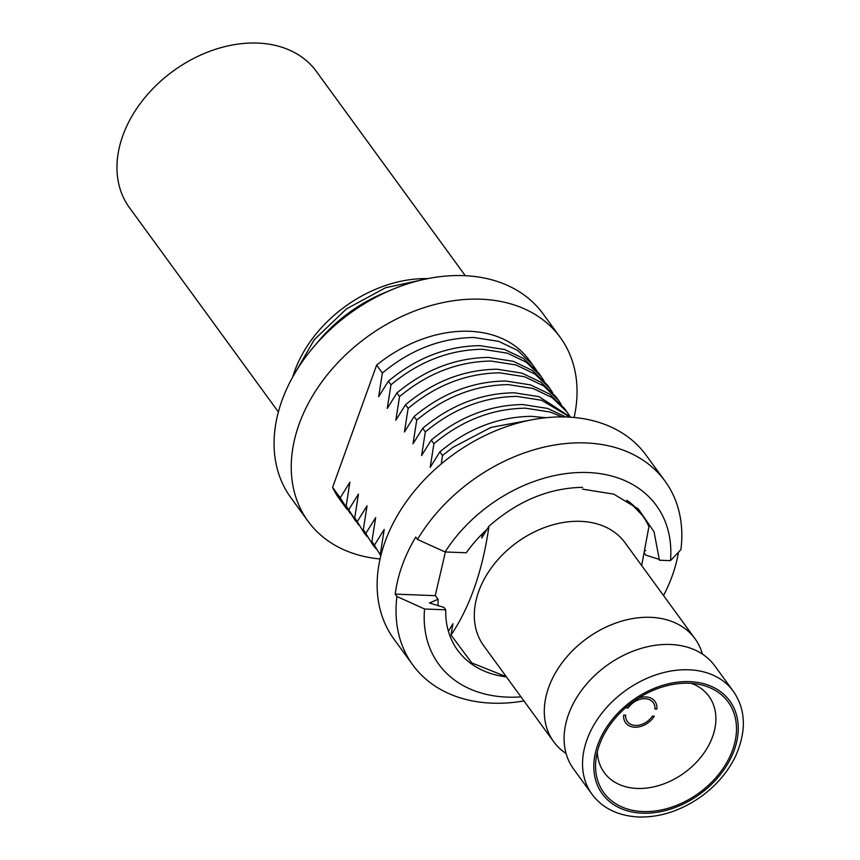 <?xml version="1.0" encoding="UTF-8"?>
<svg xmlns="http://www.w3.org/2000/svg" width="860" height="860" viewBox="0 0 860 860"><rect width="100%" height="100%" fill="white"/><g stroke="black" fill="none" stroke-linecap="round" stroke-linejoin="round"><path stroke-width="1.29" d="M654.266 716.208A18.167 13.287 -36.1 0 1 634.809 727.205A18.167 13.287 -36.1 0 1 623.704 715.036L625.618 715.101A16.028 11.728 -36.1 0 0 635.454 725.421A16.028 11.728 -36.1 0 0 652.353 716.133L654.266 716.208M638.496 698.094A18.167 13.287 -36.1 0 1 656.825 709.081L654.922 709.005A16.028 11.728 -36.1 0 0 645.075 698.686A16.028 11.728 -36.1 0 0 628.187 707.974L626.274 707.898A18.167 13.287 -36.1 0 1 627.52 706.092M465.281 275.705L316.319 71.369A115.648 84.581 143.9 0 0 173.505 70.821A115.648 84.581 143.9 0 0 128.935 206.959A115.648 84.581 143.9 0 0 129.419 207.625L278.371 411.962M427.678 278.64A115.648 84.581 143.9 0 0 292.679 377.056M566.084 753.51A87.43 63.941 -36.1 0 1 553.711 741.739A87.43 63.941 -36.1 0 1 563.504 660.921A87.43 63.941 -36.1 0 1 650.601 617.329A87.43 63.941 -36.1 0 1 695.009 638.733A87.43 63.941 -36.1 0 1 702.426 654.116M380.055 558.957A156.058 114.133 -36.1 0 1 308.041 521.246A156.058 114.133 -36.1 0 1 325.531 376.992A156.058 114.133 -36.1 0 1 480.987 299.205A156.058 114.133 -36.1 0 1 560.247 337.389A156.058 114.133 -36.1 0 1 574.114 417.487M308.041 521.246L290.863 497.682A156.058 114.133 -36.1 0 1 308.364 353.428A156.058 114.133 -36.1 0 1 463.809 275.641A156.058 114.133 -36.1 0 1 543.068 313.825L560.247 337.389M549.852 388.44L547.207 384.829L532.308 370.423L513.28 361.318L488.502 357.438C455.338 357.9 424.808 369.746 396.922 392.966L399.556 396.578C427.452 373.369 457.971 361.522 491.146 361.06L515.925 364.941L534.942 374.046L549.852 388.44L552.647 392.654M558.441 400.222L555.796 396.611L540.897 382.206L521.869 373.1L497.091 369.219C463.927 369.682 433.397 381.528 405.512 404.748L408.145 408.36C436.031 385.14 466.561 373.304 499.735 372.832L524.514 376.723L543.531 385.828L558.441 400.222L561.236 404.437M567.03 412.004L564.386 408.382L549.486 393.988L530.459 384.882L505.68 381.002C472.516 381.464 441.986 393.31 414.101 416.53L416.735 420.142C444.62 396.922 475.15 385.087 508.314 384.613L533.092 388.494L552.12 397.61L567.03 412.004L569.825 416.208M570.674 417.207L539.048 396.664L514.269 392.784C481.106 393.246 450.575 405.092 422.679 428.301L425.324 431.924C453.209 408.704 483.739 396.868 516.903 396.395L541.682 400.276L570.008 417.164M565.805 416.971L547.637 408.446L522.858 404.555C489.695 405.028 459.165 416.863 431.269 440.083L433.913 443.706C461.798 420.486 492.329 408.65 525.492 408.177L550.271 412.058L562.15 416.906M545.885 417.723L531.448 416.337C498.284 416.81 467.754 428.645 439.858 451.865L442.502 455.488L452.908 447.383L490.899 427.42L531.104 419.938M541.262 376.659L538.629 373.046L523.718 358.642L504.691 349.536L479.912 345.656C446.748 346.118 416.219 357.964 388.333 381.184L390.967 384.796C418.863 361.587 449.382 349.74 482.557 349.278L507.335 353.159L526.352 362.264L541.262 376.659L544.068 380.873M532.673 364.877L529.147 360.05A117.573 85.989 -36.1 0 0 469.442 331.283A117.573 85.989 -36.1 0 0 376.626 365.124L382.377 373.025C410.274 349.805 440.804 337.958 473.967 337.496L498.746 341.377L517.763 350.482L532.673 364.877L536.662 370.499M553.711 741.739L483.728 645.753A87.43 63.941 -36.1 0 1 493.533 564.934A87.43 63.941 -36.1 0 1 580.629 521.343A87.43 63.941 -36.1 0 1 625.037 542.746L695.009 638.733M641.667 565.558L648.924 526.6A117.573 85.989 -36.1 0 0 642.399 515.398L629.434 501.939M626.725 500.23A117.573 85.989 -36.1 0 1 642.399 515.398M591.949 794.188L573.502 768.894A87.43 63.941 -36.1 0 1 583.306 688.064A87.43 63.941 -36.1 0 1 670.402 644.484A87.43 63.941 -36.1 0 1 714.8 665.876L733.247 691.182C745.899 709.446 746.663 731.129 735.547 756.209C728.13 771.528 717.004 784.728 702.179 795.801C681.776 810.453 660.577 817.516 638.593 817C617.996 815.839 602.441 808.239 591.949 794.188A87.43 63.941 -36.1 0 1 601.742 713.37A87.43 63.941 -36.1 0 1 688.838 669.789A87.43 63.941 -36.1 0 1 733.247 691.182M642.936 811.561A76.959 56.287 -36.1 0 1 595.905 759.821A76.959 56.287 -36.1 0 1 689.129 683.238A76.959 56.287 -36.1 0 1 699.309 684.431A76.959 56.287 -36.1 0 1 730.581 755.015A76.959 56.287 -36.1 0 1 642.936 811.561M691.375 683.356A64.769 47.375 -36.1 0 1 708.93 696.278A64.769 47.375 -36.1 0 1 701.663 756.155A64.769 47.375 -36.1 0 1 637.142 788.448A64.769 47.375 -36.1 0 1 604.247 772.592A64.769 47.375 -36.1 0 1 597.313 751.941M358.674 525.041L346.161 505.959L355.546 521.074M348.805 509.571L358.459 494.081L354.75 517.741L364.124 532.856L354.75 517.741M367.263 536.823L364.124 532.856M357.394 521.354L367.048 505.863L363.339 529.513L372.713 544.638L363.339 529.513M375.852 548.605L372.713 544.638M365.984 533.135L375.637 517.634L371.928 541.295L380.808 555.743L371.928 541.295M374.562 544.917L384.226 529.416L380.518 553.077L381.152 554.42M381.238 554.066L380.518 553.077M448.404 631.24L452.94 623.672L451.038 635.056C470.001 606.87 482.643 570.578 488.985 526.191C517.86 500.885 549.078 487.942 582.639 487.351M506.293 676.702L471.774 662.92L451.038 635.056M488.985 526.191L481.718 538.038L482.471 533.694M388.333 381.184L378.658 396.664L382.377 373.025M441.266 463.927L442.502 455.488M439.858 451.865L430.193 467.356L433.913 443.706M431.269 440.083L421.604 455.574L425.324 431.924M422.679 428.301L413.015 443.792L416.735 420.142M414.101 416.53L404.426 432.01L408.145 408.36M405.512 404.748L395.837 420.228L399.556 396.578M396.922 392.966L387.247 408.446L390.967 384.796M350.084 513.259L340.216 497.789L349.869 482.299L346.161 505.959M376.626 365.124L332.616 487.373L340.216 497.789M346.956 509.292L339.141 498.574A117.573 85.989 -36.1 0 1 332.616 487.373M523.966 700.932A156.058 114.133 -36.1 0 1 492.081 703.158A156.058 114.133 -36.1 0 1 412.821 664.974L393.923 639.055A156.058 114.133 -36.1 0 1 411.424 494.801A156.058 114.133 -36.1 0 1 566.869 417.014A156.058 114.133 -36.1 0 1 646.129 455.198L665.027 481.116A156.058 114.133 -36.1 0 1 680.916 549.604L670.478 560.655A134.676 98.492 143.9 0 0 587.939 472.538A134.676 98.492 143.9 0 0 445.082 551.959L417.465 539.446A156.058 114.133 -36.1 0 1 585.767 442.932A156.058 114.133 -36.1 0 1 665.027 481.116M678.476 552.206A156.058 114.133 -36.1 0 1 663.544 595.571M506.433 676.895A111.166 81.302 -36.1 0 1 457.681 650.311A111.166 81.302 -36.1 0 1 445.738 609.815L444.007 607.429L429.473 602.967L438.052 599.269L435.429 595.668A111.166 81.302 -36.1 0 1 435.472 594.55L445.405 551.97M445.738 609.815L424.55 608.998A134.676 98.492 143.9 0 0 520.999 696.869M412.821 664.974A156.058 114.133 -36.1 0 1 396.933 596.475L424.55 608.998M396.933 596.475L395.213 594.12L435.429 595.668M645.795 550.518L644.774 550.938M395.213 594.12A156.058 114.133 -36.1 0 1 415.745 537.081L417.465 539.446M670.478 560.655L659.426 560.226L654.051 531.77L638.324 508.959L613.76 494.145L582.532 489.157M445.082 551.959L466.27 552.776A111.166 81.302 -36.1 0 1 486.814 529.577M644.355 553.077L645.892 555.184L659.426 559.43M438.052 599.269L438.062 605.612M642.355 813.173A78.883 57.695 143.9 0 0 734.279 750.028A78.883 57.695 143.9 0 0 689.709 681.625A78.883 57.695 143.9 0 0 597.786 744.771A78.883 57.695 143.9 0 0 642.355 813.173M388.462 291.153A128.258 93.805 143.9 0 0 316.577 343.559M293.034 376.422L314.233 339.732L346.387 308.933L385.549 287.745L426.969 278.79"/></g></svg>
